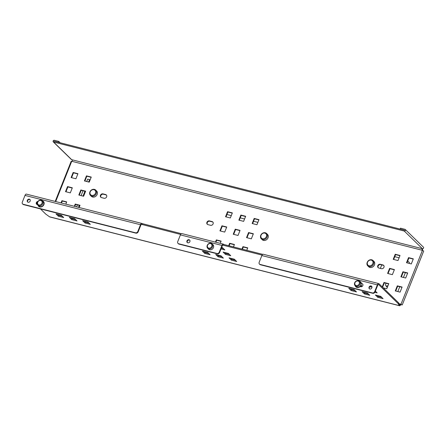 <?xml version="1.0" encoding="UTF-8"?>
<svg xmlns="http://www.w3.org/2000/svg" width="446" height="446" viewBox="0 0 446 446"><rect width="100%" height="100%" fill="white"/><g stroke="black" fill="none" stroke-linecap="round" stroke-linejoin="round"><path stroke-width="0.67" d="M399.098 257.788L394.755 256.684M90.181 179.749A1.873 1.589 -45.7 0 0 89.044 180.925L88.615 181.996M78.524 207.351L79.316 205.361M83.001 196.101L84.93 191.256M79.722 205.461A1.622 1.377 -45.7 0 0 79.07 207.49M387.396 287.196A1.935 1.639 134.3 0 1 387.279 287.174A1.935 1.639 134.3 0 1 386.626 286.806A1.935 1.639 134.3 0 1 386.42 286.549L385.723 285.446A1.622 1.377 -45.7 0 0 388.143 285.312M386.314 283.305A1.622 1.377 -45.7 0 0 385.723 285.446M388.527 284.353A1.622 1.377 -45.7 0 0 388.472 283.857M76.612 206.866L77.403 204.87M81.088 195.616L83.017 190.771M86.702 181.511L87.645 179.13L90.142 179.766M409.054 263.357L409.383 262.532L407.722 260.916M397.826 291.567L399.755 286.722M403.44 277.462L405.369 272.618M226.936 214.498L231.279 215.602M240.243 217.877L244.586 218.98M253.551 221.255L257.894 222.359M37.938 205.216A3.434 2.91 134.3 0 0 38.59 206.286A3.434 2.91 134.3 0 0 42.286 206.487A3.434 2.91 134.3 0 0 44.143 202.919A3.434 2.91 134.3 0 0 43.385 201.363A3.434 2.91 134.3 0 0 42.298 200.739L43.167 201.586A3.122 2.648 134.3 0 1 43.329 205.121A3.122 2.648 134.3 0 1 39.867 206.643A3.122 2.648 134.3 0 1 38.808 206.058L37.921 205.193A3.122 2.648 134.3 0 1 37.759 201.664A3.122 2.648 134.3 0 1 41.222 200.137A3.122 2.648 134.3 0 1 42.275 200.722A3.122 2.648 134.3 0 1 42.437 204.251A3.122 2.648 134.3 0 1 38.975 205.779A3.122 2.648 134.3 0 1 37.921 205.193M41.812 206.727L41.511 206.554A1.622 1.377 -45.7 0 0 41.896 206.693M40.759 200.471A2.498 2.119 -45.7 0 0 37.732 202.189A2.498 2.119 -45.7 0 0 38.964 204.982A2.498 2.119 -45.7 0 0 41.991 203.27A2.498 2.119 -45.7 0 0 40.759 200.471M43.881 204.658A1.622 1.377 -45.7 0 0 43.73 204.279L43.914 204.575M359.515 281.27L360.401 282.14A3.122 2.648 134.3 0 1 360.563 285.669A3.122 2.648 134.3 0 1 357.101 287.196A3.122 2.648 134.3 0 1 356.047 286.611L355.155 285.741A3.122 2.648 134.3 0 1 354.994 282.212A3.122 2.648 134.3 0 1 358.456 280.685A3.122 2.648 134.3 0 1 359.515 281.27A3.122 2.648 134.3 0 1 359.677 284.804A3.122 2.648 134.3 0 1 356.215 286.326A3.122 2.648 134.3 0 1 355.155 285.741M359.047 287.28L358.751 287.101A1.622 1.377 -45.7 0 0 359.13 287.241M357.999 281.019A2.498 2.119 -45.7 0 0 354.971 282.736A2.498 2.119 -45.7 0 0 356.198 285.535A2.498 2.119 -45.7 0 0 359.225 283.818A2.498 2.119 -45.7 0 0 357.999 281.019M360.652 286.7A1.622 1.377 -45.7 0 0 360.965 284.827L361.65 285.919A1.31 1.109 134.3 0 1 361.795 286.65M212.073 243.834L212.965 244.698A3.122 2.648 134.3 0 1 213.121 248.232A3.122 2.648 134.3 0 1 209.659 249.76A3.122 2.648 134.3 0 1 208.605 249.175L207.713 248.305A3.122 2.648 134.3 0 1 207.557 244.776A3.122 2.648 134.3 0 1 211.019 243.248A3.122 2.648 134.3 0 1 212.073 243.834A3.122 2.648 134.3 0 1 212.235 247.368A3.122 2.648 134.3 0 1 208.773 248.89A3.122 2.648 134.3 0 1 207.713 248.305M210.557 243.583A2.498 2.119 -45.7 0 0 207.529 245.3A2.498 2.119 -45.7 0 0 208.761 248.099A2.498 2.119 -45.7 0 0 211.789 246.382A2.498 2.119 -45.7 0 0 210.557 243.583M373.012 260.497L373.904 261.367A3.746 3.178 134.3 0 1 374.094 265.604A3.746 3.178 134.3 0 1 369.94 267.433A3.746 3.178 134.3 0 1 368.675 266.73L367.783 265.866A3.746 3.178 134.3 0 1 367.593 261.629A3.746 3.178 134.3 0 1 371.747 259.801A3.746 3.178 134.3 0 1 373.012 260.497A3.746 3.178 134.3 0 1 373.207 264.734A3.746 3.178 134.3 0 1 369.054 266.569A3.746 3.178 134.3 0 1 367.783 265.866M371.284 260.13A3.122 2.648 -45.7 0 0 367.504 262.276A3.122 2.648 -45.7 0 0 369.043 265.771A3.122 2.648 -45.7 0 0 372.823 263.625A3.122 2.648 -45.7 0 0 371.284 260.13M95.7 190.085L96.587 190.955A3.746 3.178 134.3 0 1 96.782 195.192A3.746 3.178 134.3 0 1 92.629 197.02A3.746 3.178 134.3 0 1 91.358 196.318L90.471 195.454A3.746 3.178 134.3 0 1 90.276 191.217A3.746 3.178 134.3 0 1 94.429 189.383A3.746 3.178 134.3 0 1 95.7 190.085A3.746 3.178 134.3 0 1 95.89 194.322A3.746 3.178 134.3 0 1 91.737 196.156A3.746 3.178 134.3 0 1 90.471 195.454M93.972 189.717A3.122 2.648 -45.7 0 0 90.187 191.864A3.122 2.648 -45.7 0 0 91.725 195.359A3.122 2.648 -45.7 0 0 95.511 193.213A3.122 2.648 -45.7 0 0 93.972 189.717M266.557 233.47L267.449 234.334A3.746 3.178 134.3 0 1 267.639 238.571A3.746 3.178 134.3 0 1 263.486 240.405A3.746 3.178 134.3 0 1 262.22 239.703L261.328 238.839A3.746 3.178 134.3 0 1 261.139 234.596A3.746 3.178 134.3 0 1 265.292 232.767A3.746 3.178 134.3 0 1 266.557 233.47A3.746 3.178 134.3 0 1 266.753 237.707A3.746 3.178 134.3 0 1 262.599 239.535A3.746 3.178 134.3 0 1 261.328 238.839M264.829 233.102A3.122 2.648 -45.7 0 0 261.049 235.248A3.122 2.648 -45.7 0 0 262.588 238.744A3.122 2.648 -45.7 0 0 266.368 236.597A3.122 2.648 -45.7 0 0 264.829 233.102M405.303 229.5A0.97 0.82 134.3 0 1 404.282 231.067L53.565 142.018A0.97 0.82 134.3 0 1 54.261 140.273L58.761 141.41L58.42 142.257L53.899 141.17L404.617 230.22L400.14 229.021L400.48 228.179L404.979 229.322A0.97 0.82 134.3 0 1 405.303 229.5L423.432 247.168A0.97 0.82 134.3 0 1 422.407 248.734L72.196 159.813A1.249 0.597 -75.8 0 1 72.224 161.402L71.187 161.274L55.204 201.43M40.452 208.912L45.815 214.141L49.523 216.795L399.226 305.588L398.183 303.609L398.518 302.762L399.566 304.741L399.226 305.588A2.185 1.043 -75.8 0 0 399.477 305.727A2.185 1.043 -75.8 0 0 400.842 304.423L402.259 304.919L400.737 304.668M402.259 304.919L423.7 251.042L422.434 250.323L400.993 304.2M53.236 141.839L71.366 159.506A0.97 0.82 -45.7 0 0 71.694 159.685L53.565 142.018M355.529 286.109A3.434 2.91 -45.7 0 0 356.014 286.995M359.532 281.292A3.434 2.91 134.3 0 1 360.619 281.911A3.434 2.91 134.3 0 1 361.377 283.466L362.035 283.634A1.717 1.455 134.3 0 1 360.797 286.733L360.139 286.566A3.434 2.91 134.3 0 1 355.824 286.834A3.434 2.91 134.3 0 1 355.178 285.763M43.552 201.547A3.434 2.91 -45.7 0 0 42.654 201.09M371.825 286.443A1.717 1.455 -45.7 0 0 369.461 288.869M371.083 285.931A1.717 1.455 134.3 0 1 369.851 289.03A1.717 1.455 134.3 0 1 371.083 285.931M30.105 199.68A1.717 1.455 -45.7 0 0 27.741 202.099M29.364 199.167A1.717 1.455 134.3 0 1 28.126 202.267A1.717 1.455 134.3 0 1 29.364 199.167M189.784 240.221A1.717 1.455 -45.7 0 0 187.426 242.646M189.043 239.708A1.717 1.455 134.3 0 1 187.811 242.814A1.717 1.455 134.3 0 1 189.043 239.708M262.722 254.354L223.764 244.464L223.429 245.306L223.212 245.099A1.249 0.597 104.2 0 0 223.072 245.016A1.249 0.597 104.2 0 0 222.292 245.768L219.599 252.536A1.873 1.589 134.3 0 1 217.325 253.824L179.002 244.09A1.873 1.589 134.3 0 1 178.367 243.739L178.015 243.393A1.873 1.589 -45.7 0 0 178.645 243.745L216.973 253.479A1.873 1.589 -45.7 0 0 219.242 252.191L221.935 245.423A2.185 1.043 -75.8 0 1 223.301 244.113A2.185 1.043 -75.8 0 1 223.552 244.252L223.764 244.464M262.064 255.118L223.429 245.306M84.261 221.088L85.337 222.136L89.033 223.078M70.953 217.709L72.029 218.757L75.725 219.7M57.646 214.331L58.721 215.379L62.418 216.321M204.023 251.499L205.099 252.547L208.795 253.484M217.33 254.878L218.406 255.926L222.102 256.863M230.638 258.256L231.714 259.304L235.404 260.241M224.712 252.481L225.787 253.529L229.484 254.471M221.35 248.132L223.558 248.695M375.231 291.478L375.855 291.634M377.015 295.419L378.091 296.467L381.782 297.41M363.707 292.041L364.783 293.089L368.474 294.031M350.4 288.662L351.476 289.71L355.167 290.653M141.867 223.435L26.359 194.105A2.185 1.043 104.2 0 0 24.993 195.415L22.3 202.183A1.873 1.589 -45.7 0 0 22.59 203.934A1.873 1.589 -45.7 0 0 23.225 204.285L135.534 232.801A1.873 1.589 -45.7 0 0 137.803 231.513L140.496 224.745A2.185 1.043 -75.8 0 1 141.867 223.435A2.185 1.043 -75.8 0 1 142.112 223.574L181.282 233.676M398.518 302.762L378.977 283.717A2.185 1.043 104.2 0 0 378.726 283.572A2.185 1.043 104.2 0 0 377.361 284.882L374.668 291.656L375.019 292.002A1.873 1.589 134.3 0 1 372.75 293.29L260.442 264.768A1.873 1.589 134.3 0 1 259.806 264.422L259.449 264.071A1.873 1.589 -45.7 0 0 260.085 264.422L260.442 264.768M378.726 283.572L263.224 254.248A2.185 1.043 104.2 0 0 261.858 255.558L259.165 262.326A1.873 1.589 -45.7 0 0 259.449 264.071M85.002 222.983L82.633 220.675L87.957 222.024L90.326 224.338L85.002 222.983L85.337 222.136M71.694 219.605L69.325 217.297L74.649 218.646L77.019 220.96L71.694 219.605L72.029 218.757M58.387 216.226L56.018 213.918L61.342 215.267L63.711 217.581L58.387 216.226L58.721 215.379M221.629 247.43L222.482 247.647L224.851 249.955L221.01 248.98M225.453 254.376L223.084 252.068L228.408 253.417L230.777 255.731L225.453 254.376L225.787 253.529M231.379 260.152L229.01 257.844L234.328 259.193L236.698 261.501L231.379 260.152L231.714 259.304M218.072 256.773L215.702 254.46L221.021 255.814L223.39 258.123L218.072 256.773L218.406 255.926M204.764 253.395L202.395 251.081L207.713 252.436L210.088 254.744L204.764 253.395L205.099 252.547M351.141 290.558L348.766 288.25L354.091 289.599L356.46 291.913L351.141 290.558L351.476 289.71M364.443 293.936L362.074 291.628L367.398 292.977L369.767 295.291L364.443 293.936L364.783 293.089M377.751 297.315L375.381 295.007L380.706 296.356L383.075 298.669L377.751 297.315L378.091 296.467M357.898 287.558L357.603 287.269M375.359 291.149L377.149 292.894L374.863 292.314M370.448 286.36L371.228 287.124L369.823 286.767M180.624 234.44L141.778 224.422A1.249 0.597 104.2 0 0 141.633 224.338A1.249 0.597 104.2 0 0 140.852 225.091L138.16 231.859A1.873 1.589 134.3 0 1 135.891 233.147L23.577 204.63A1.873 1.589 134.3 0 1 22.947 204.279L22.59 203.934M375.019 292.002L377.717 285.228A1.249 0.597 104.2 0 1 378.498 284.481A1.249 0.597 104.2 0 1 378.637 284.565L398.183 303.609M141.99 224.628L142.324 223.786M397.308 285.841L402.102 287.062L400.079 292.136L395.29 290.92L397.308 285.841L397.665 286.187L395.736 291.037M402.008 287.291L397.665 286.187M382.239 286.895L384.006 282.463L388.795 283.678L386.771 288.757L383.226 287.86M384.006 282.463L384.357 282.809L382.596 287.246M388.7 283.912L384.357 282.809M402.922 271.737L407.711 272.958L405.693 278.031L400.904 276.815L402.922 271.737L403.279 272.088L401.35 276.933M407.622 273.186L403.279 272.088M389.614 268.358L394.409 269.579L392.385 274.652L387.596 273.437L389.614 268.358L389.971 268.709L388.042 273.554M394.314 269.808L389.971 268.709M408.536 257.637L413.325 258.853L411.307 263.932L406.512 262.711L408.536 257.637L408.893 257.983L406.964 262.828M413.236 259.081L408.893 257.983M395.228 254.259L400.017 255.474L397.999 260.548L393.21 259.332L395.228 254.259L395.585 254.605L393.656 259.449M399.928 255.703L395.585 254.605M74.348 206.286L75.229 204.067L80.024 205.283L79.137 207.507M75.229 204.067L75.586 204.413L74.794 206.403M79.929 205.511L75.586 204.413M61.041 202.908L61.922 200.689L66.716 201.904L65.83 204.129M61.922 200.689L62.278 201.035L61.487 203.025M66.621 202.133L62.278 201.035M80.843 189.963L85.632 191.178L83.614 196.257L78.825 195.036L80.843 189.963L81.2 190.308L79.271 195.153M85.543 191.412L81.2 190.308M67.536 186.584L72.324 187.799L70.306 192.878L65.517 191.657L67.536 186.584L67.892 186.93L65.963 191.774M72.235 188.034L67.892 186.93M86.457 175.858L91.246 177.073L89.228 182.152L84.433 180.937L86.457 175.858L86.814 176.203L84.885 181.048M91.151 177.307L86.814 176.203M73.15 172.479L77.939 173.695L75.92 178.774L71.126 177.558L73.15 172.479L73.506 172.825L71.577 177.67M77.849 173.929L73.506 172.825M241.983 249.085L242.953 246.649L247.742 247.865L246.772 250.301M242.953 246.649L243.304 246.995L242.429 249.202M247.647 248.099L243.304 246.995M228.675 245.707L229.645 243.271L234.434 244.486L233.464 246.922M229.645 243.271L229.997 243.616L229.121 245.824M234.34 244.72L229.997 243.616M215.451 242.117L216.338 239.892L221.127 241.108L220.24 243.332M216.338 239.892L216.695 240.238L215.897 242.228M221.032 241.342L216.695 240.238M248.561 232.544L253.356 233.76L251.332 238.839L246.543 237.623L248.561 232.544L248.918 232.89L246.989 237.735M253.261 233.994L248.918 232.89M235.254 229.166L240.048 230.381L238.025 235.46L233.236 234.245L235.254 229.166L235.611 229.512L233.682 234.356M239.954 230.615L235.611 229.512M221.952 225.787L226.741 227.003L224.717 232.082L219.928 230.866L221.952 225.787L222.303 226.133L220.374 230.978M226.646 227.237L222.303 226.133M254.175 218.44L258.964 219.661L256.946 224.734L252.157 223.518L254.175 218.44L254.532 218.791L252.603 223.636M258.875 219.889L254.532 218.791M240.868 215.061L245.657 216.282L243.639 221.355L238.85 220.14L240.868 215.061L241.225 215.412L239.296 220.257M245.568 216.511L241.225 215.412M227.56 211.683L232.355 212.904L230.331 217.977L225.542 216.762L227.56 211.683L227.917 212.028L225.988 216.873M232.26 213.132L227.917 212.028M209.419 220.898L212.079 221.573A2.063 1.745 134.3 0 1 212.775 221.963A2.063 1.745 134.3 0 1 212.881 224.293A2.063 1.745 134.3 0 1 210.601 225.297L207.936 224.622A2.063 1.745 134.3 0 1 207.239 224.238A2.063 1.745 134.3 0 1 207.134 221.907A2.063 1.745 134.3 0 1 209.419 220.898L209.776 221.244A2.063 1.745 -45.7 0 0 207.574 222.13A2.063 1.745 -45.7 0 0 207.435 224.394M212.943 222.147A2.063 1.745 -45.7 0 0 212.435 221.918L209.776 221.244M380.282 264.283L382.941 264.957A2.063 1.745 134.3 0 1 383.638 265.342A2.063 1.745 134.3 0 1 383.744 267.672A2.063 1.745 134.3 0 1 381.458 268.682L378.799 268.007A2.063 1.745 134.3 0 1 378.102 267.617A2.063 1.745 134.3 0 1 377.996 265.286A2.063 1.745 134.3 0 1 380.282 264.283L380.633 264.629A2.063 1.745 -45.7 0 0 378.437 265.515A2.063 1.745 -45.7 0 0 378.292 267.778M383.8 265.532A2.063 1.745 -45.7 0 0 383.298 265.303L380.633 264.629M102.965 193.871L105.624 194.545A2.063 1.745 134.3 0 1 106.321 194.93A2.063 1.745 134.3 0 1 106.427 197.26A2.063 1.745 134.3 0 1 104.147 198.269L101.482 197.595A2.063 1.745 134.3 0 1 100.785 197.204A2.063 1.745 134.3 0 1 100.679 194.874A2.063 1.745 134.3 0 1 102.965 193.871L103.321 194.216A2.063 1.745 -45.7 0 0 101.119 195.103A2.063 1.745 -45.7 0 0 100.98 197.366M106.488 195.119A2.063 1.745 -45.7 0 0 105.981 194.891L103.321 194.216M260.085 264.422L372.393 292.938A1.873 1.589 -45.7 0 0 374.668 291.656M362.776 284.147A1.717 1.455 -45.7 0 0 362.392 283.979L361.377 283.466M360.792 282.095A3.434 2.91 -45.7 0 0 359.889 281.638M37.57 201.988A1.717 1.455 -45.7 0 0 36.789 204.396M38.295 205.561A3.434 2.91 -45.7 0 0 38.78 206.448M223.301 244.113L181.784 233.57A2.185 1.043 104.2 0 0 180.418 234.88L177.725 241.648A1.873 1.589 -45.7 0 0 178.015 243.393M37.509 204.647L37.174 204.563A1.717 1.455 134.3 0 1 37.932 201.425M60.138 142.753L58.761 141.41M72.196 159.813L71.694 159.685M421.905 248.606A1.249 0.597 -75.8 0 1 421.927 250.195L422.434 250.323M422.591 248.756A2.185 1.043 -75.8 0 1 422.368 250.306M399.014 303.698L400.486 304.072A1.249 0.597 -75.8 0 1 399.705 304.824A1.249 0.597 -75.8 0 1 399.566 304.741M49.523 216.795A2.185 1.043 104.2 0 0 49.768 216.94L399.477 305.727M381.743 264.907L380.354 268.403M55.689 201.553L71.717 161.274M222.911 245.021L223.212 245.099M141.471 224.344L141.778 224.422M378.637 284.565L378.331 284.487M137.803 231.513L138.16 231.859M212.435 221.918L212.079 221.573M383.298 265.303L382.941 264.957M105.981 194.891L105.624 194.545M372.393 292.938L372.75 293.29M135.534 232.801L135.891 233.147M23.225 204.285L23.577 204.63M216.973 253.479L217.325 253.824M219.242 252.191L219.599 252.536M178.645 243.745L179.002 244.09M362.035 283.634L362.392 283.979M422.407 248.734L404.282 231.067M377.361 284.882L261.858 255.558M180.418 234.88L221.935 245.423M24.993 195.415L140.496 224.745M421.927 250.195L72.224 161.402"/></g></svg>
